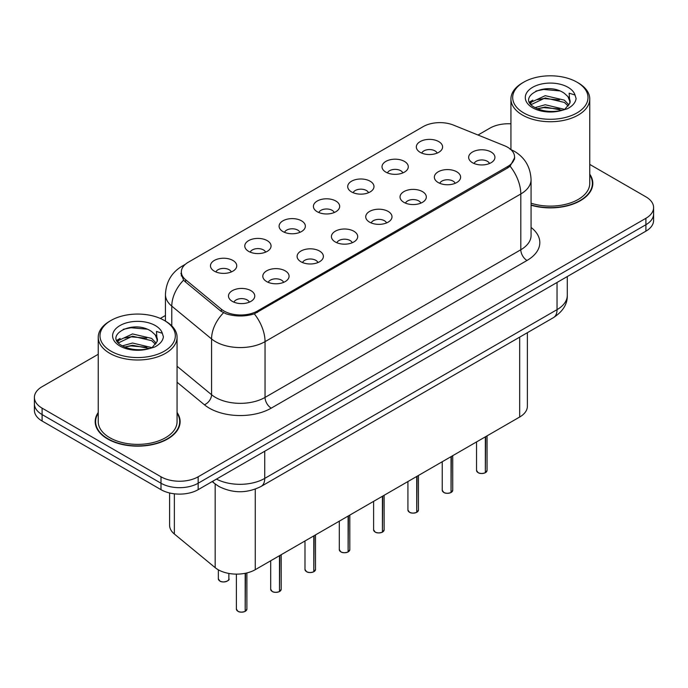 <?xml version="1.0" encoding="UTF-8"?>
<svg xmlns="http://www.w3.org/2000/svg" width="688" height="688" viewBox="0 0 688 688"><rect width="100%" height="100%" fill="white"/><g stroke="black" fill="none" stroke-linecap="round" stroke-linejoin="round"><path stroke-width="1.03" d="M385.865 172.129A13.141 7.585 180 0 1 383.259 169.988A13.141 7.585 180 0 1 387.611 160.553A13.141 7.585 180 0 1 404.441 161.405A13.141 7.585 180 0 1 407.047 169.988A13.141 7.585 180 0 1 385.865 172.129M402.841 172.92A7.886 4.549 0 0 0 400.726 170.701A7.886 4.549 0 0 0 392.96 169.549A7.886 4.549 0 0 0 387.464 172.92M351.559 191.935A13.141 7.585 180 0 1 348.945 189.793A13.141 7.585 180 0 1 353.297 180.368A13.141 7.585 180 0 1 370.135 181.211A13.141 7.585 180 0 1 372.741 189.793A13.141 7.585 180 0 1 351.559 191.935M368.536 192.726A7.886 4.549 0 0 0 366.42 190.507A7.886 4.549 0 0 0 358.654 189.355A7.886 4.549 0 0 0 353.159 192.726M317.245 211.749A13.141 7.585 180 0 1 314.64 209.599A13.141 7.585 180 0 1 318.991 200.174A13.141 7.585 180 0 1 335.821 201.016A13.141 7.585 180 0 1 338.436 209.599A13.141 7.585 180 0 1 317.245 211.749M334.222 212.532A7.886 4.549 0 0 0 332.106 210.313A7.886 4.549 0 0 0 324.34 209.161A7.886 4.549 0 0 0 318.845 212.532M282.94 231.555A13.141 7.585 180 0 1 280.334 229.405A13.141 7.585 180 0 1 284.686 219.979A13.141 7.585 180 0 1 301.516 220.831A13.141 7.585 180 0 1 304.122 229.405A13.141 7.585 180 0 1 282.94 231.555M299.916 232.338A7.886 4.549 0 0 0 297.801 230.127A7.886 4.549 0 0 0 290.035 228.966A7.886 4.549 0 0 0 284.54 232.338M248.626 251.361A13.141 7.585 180 0 1 246.02 249.219A13.141 7.585 180 0 1 250.372 239.785A13.141 7.585 180 0 1 267.211 240.637A13.141 7.585 180 0 1 269.816 249.219A13.141 7.585 180 0 1 248.626 251.361M265.611 252.152A7.886 4.549 0 0 0 263.495 249.933A7.886 4.549 0 0 0 255.73 248.781A7.886 4.549 0 0 0 250.226 252.152M214.321 271.167A13.141 7.585 180 0 1 211.715 269.025A13.141 7.585 180 0 1 216.066 259.6A13.141 7.585 180 0 1 232.897 260.442A13.141 7.585 180 0 1 235.502 269.025A13.141 7.585 180 0 1 214.321 271.167M231.297 271.958A7.886 4.549 0 0 0 229.181 269.739A7.886 4.549 0 0 0 221.416 268.587A7.886 4.549 0 0 0 215.92 271.958M420.17 152.323A13.141 7.585 180 0 1 417.564 150.173A13.141 7.585 180 0 1 421.916 140.748A13.141 7.585 180 0 1 438.755 141.599A13.141 7.585 180 0 1 441.361 150.173A13.141 7.585 180 0 1 420.17 152.323M437.155 153.106A7.886 4.549 0 0 0 435.04 150.896A7.886 4.549 0 0 0 427.274 149.735A7.886 4.549 0 0 0 421.77 153.106M438.196 182.535A13.141 7.585 180 0 1 435.59 180.385A13.141 7.585 180 0 1 439.942 170.959A13.141 7.585 180 0 1 456.772 171.811A13.141 7.585 180 0 1 459.378 180.385A13.141 7.585 180 0 1 438.196 182.535M455.172 183.318A7.886 4.549 0 0 0 453.057 181.107A7.886 4.549 0 0 0 445.291 179.946A7.886 4.549 0 0 0 439.795 183.318M403.882 202.341A13.141 7.585 180 0 1 401.276 200.199A13.141 7.585 180 0 1 405.628 190.774A13.141 7.585 180 0 1 422.466 191.617A13.141 7.585 180 0 1 425.072 200.199A13.141 7.585 180 0 1 403.882 202.341M420.867 203.132A7.886 4.549 0 0 0 418.751 200.913A7.886 4.549 0 0 0 410.985 199.761A7.886 4.549 0 0 0 405.481 203.132M369.576 222.147A13.141 7.585 180 0 1 366.971 220.005A13.141 7.585 180 0 1 371.322 210.58A13.141 7.585 180 0 1 388.152 211.422A13.141 7.585 180 0 1 390.758 220.005A13.141 7.585 180 0 1 369.576 222.147M386.553 222.938A7.886 4.549 0 0 0 384.437 220.719A7.886 4.549 0 0 0 376.671 219.567A7.886 4.549 0 0 0 371.176 222.938M335.271 241.961A13.141 7.585 180 0 1 332.665 239.811A13.141 7.585 180 0 1 337.008 230.385A13.141 7.585 180 0 1 353.847 231.228A13.141 7.585 180 0 1 356.453 239.811A13.141 7.585 180 0 1 335.271 241.961M352.247 242.744A7.886 4.549 0 0 0 350.132 240.525A7.886 4.549 0 0 0 342.366 239.372A7.886 4.549 0 0 0 336.871 242.744M300.957 261.767A13.141 7.585 180 0 1 298.351 259.617A13.141 7.585 180 0 1 302.703 250.191A13.141 7.585 180 0 1 319.542 251.043A13.141 7.585 180 0 1 322.147 259.617A13.141 7.585 180 0 1 300.957 261.767M317.942 262.549A7.886 4.549 0 0 0 315.826 260.339A7.886 4.549 0 0 0 308.061 259.178A7.886 4.549 0 0 0 302.557 262.549M266.652 281.573A13.141 7.585 180 0 1 264.046 279.431A13.141 7.585 180 0 1 268.397 270.006A13.141 7.585 180 0 1 285.228 270.848A13.141 7.585 180 0 1 287.833 279.431A13.141 7.585 180 0 1 266.652 281.573M283.628 282.364A7.886 4.549 0 0 0 281.512 280.145A7.886 4.549 0 0 0 273.747 278.993A7.886 4.549 0 0 0 268.251 282.364M232.338 301.378A13.141 7.585 180 0 1 229.732 299.237A13.141 7.585 180 0 1 234.083 289.811A13.141 7.585 180 0 1 250.922 290.654A13.141 7.585 180 0 1 253.528 299.237A13.141 7.585 180 0 1 232.338 301.378M249.323 302.17A7.886 4.549 0 0 0 247.207 299.951A7.886 4.549 0 0 0 239.441 298.798A7.886 4.549 0 0 0 233.946 302.17M472.501 162.729A13.141 7.585 180 0 1 469.895 160.579A13.141 7.585 180 0 1 474.247 151.154A13.141 7.585 180 0 1 491.086 151.996A13.141 7.585 180 0 1 493.692 160.579A13.141 7.585 180 0 1 472.501 162.729M489.478 163.512A7.886 4.549 0 0 0 487.362 161.293A7.886 4.549 0 0 0 479.596 160.141A7.886 4.549 0 0 0 474.101 163.512M504.459 145.718A23.65 13.648 180 0 1 507.615 147.241A23.65 13.648 180 0 1 514.547 156.898A23.65 13.648 180 0 1 507.615 166.548L257.424 311.002A23.65 13.648 180 0 1 221.33 309.179L185.622 279.732A23.65 13.648 180 0 1 181.348 271.906A23.65 13.648 180 0 1 188.271 262.248L423.18 126.626A23.65 13.648 180 0 1 453.461 125.096L504.459 145.718M527.378 332.691L527.378 406.298A26.273 15.17 180 0 1 519.681 417.023L255.265 569.681A26.273 15.17 180 0 1 215.163 567.652L174.356 534.008A26.273 15.17 180 0 1 169.609 525.305L169.609 492.978M98.238 412.482A42.475 24.527 0 0 0 95.176 421.624A42.475 24.527 0 0 0 107.62 438.97A42.475 24.527 0 0 0 153.906 444.285A42.475 24.527 0 0 0 180.127 421.624A42.475 24.527 0 0 0 177.065 412.482M95.615 423.834A42.475 24.527 0 0 0 95.469 424.487M514.727 157.543L510.092 166.204L507.804 167.863L254.328 313.866C244.954 316.695 235.58 316.695 226.206 313.866L220.9 311.182L185.192 281.736L183.601 280.128L180.918 273.308M98.238 354.277L42.097 386.69A26.273 15.17 0 0 0 34.4 397.423L34.4 410.289A26.273 15.17 0 0 0 42.097 421.022L161.001 489.667L161.001 483.234A26.273 15.17 0 0 0 198.161 483.234L645.903 224.727A26.273 15.17 0 0 0 653.6 214.002A26.273 15.17 0 0 1 645.903 224.727L198.161 483.234A26.273 15.17 0 0 1 161.001 483.234L42.097 414.58L161.001 483.234L161.001 476.793A26.273 15.17 0 0 0 198.161 476.793L645.903 218.294A26.273 15.17 0 0 0 653.6 207.561A26.273 15.17 0 0 0 645.903 196.837L589.762 164.423M34.4 403.856A26.273 15.17 0 0 0 42.097 414.58A26.273 15.17 0 0 1 34.4 403.856M531.067 205.213A42.475 24.527 0 0 0 592.824 183.361A42.475 24.527 0 0 0 589.762 174.21M510.935 123.814A26.273 15.17 0 0 0 489.839 128.192L478.005 135.02M165.447 315.474L160.304 318.441M34.4 397.423A26.273 15.17 0 0 0 42.097 408.147L161.001 476.793M179.843 424.487A42.475 24.527 0 0 0 179.688 423.834M592.531 186.216A42.475 24.527 0 0 0 592.385 185.562M161.001 489.667A26.273 15.17 0 0 0 198.161 489.667L645.903 231.159A26.273 15.17 0 0 0 653.6 220.435L653.6 207.561M485.307 472.751C482.185 473.757 479.785 473.722 478.117 472.656L476.535 470.437A5.255 3.036 0 0 0 478.074 472.579A5.255 3.036 0 0 0 485.341 472.673L485.221 472.742A5.083 2.933 180 0 1 478.203 472.647M485.341 472.458L485.668 436.656M485.341 472.673L485.341 436.846M451.001 492.556C447.879 493.563 445.48 493.537 443.803 492.47L442.229 490.243A5.255 3.036 0 0 0 443.769 492.384A5.255 3.036 0 0 0 451.036 492.479L450.915 492.548A5.083 2.933 180 0 1 443.889 492.462M451.036 492.264L451.354 456.471M451.036 492.479L451.036 456.651M416.687 512.362C413.565 513.368 411.175 513.343 409.498 512.276L407.924 510.049A5.255 3.036 0 0 0 409.463 512.199A5.255 3.036 0 0 0 416.722 512.285L416.61 512.354A5.083 2.933 180 0 1 409.584 512.268M416.722 512.07L417.048 476.277M416.722 512.285L416.722 476.466M382.382 532.177C379.26 533.183 376.861 533.148 375.184 532.082L373.61 529.855A5.255 3.036 0 0 0 375.149 532.005A5.255 3.036 0 0 0 382.416 532.091L382.296 532.159A5.083 2.933 180 0 1 375.278 532.073M382.416 531.876L382.743 496.082M382.416 532.091L382.416 496.272M348.068 551.982C344.955 552.989 342.555 552.954 340.878 551.888L339.304 549.669A5.255 3.036 0 0 0 340.844 551.81A5.255 3.036 0 0 0 348.111 551.905L347.99 551.974A5.083 2.933 180 0 1 340.964 551.879M348.111 551.69L348.429 515.888M348.111 551.905L348.111 516.077M531.067 204.929A42.037 24.269 0 0 0 592.385 183.361A42.037 24.269 0 0 0 589.762 174.915M531.067 203.201A39.414 22.756 0 0 0 589.762 183.361L589.762 98.977A39.414 22.756 0 0 0 578.212 82.887L576.974 82.173A37.659 21.741 0 0 0 523.714 82.173A37.659 21.741 0 0 0 523.714 112.918A37.659 21.741 0 0 0 576.974 112.918A37.659 21.741 0 0 0 576.974 82.173L578.212 82.887M523.714 82.173L522.476 82.887A39.414 22.756 0 0 0 510.935 98.977A39.414 22.756 0 0 0 522.476 115.068A39.414 22.756 0 0 0 565.433 119.996A39.414 22.756 0 0 0 589.762 98.977M569.853 103.2L570.146 101.833A19.797 11.429 0 0 0 567.91 96.561L564.366 93.327C546.117 80.419 515.708 97.266 534.481 107.276C542.144 111.43 551.2 112.488 561.649 110.458L567.204 108.833C572.554 106.09 575.521 102.667 576.105 98.556L575.013 95.013L569.157 93.172L569.845 103.191L565.02 109.031M535.066 107.62L545.223 104.748L564.556 109.358M559.447 108.988L543.666 107.629L537.397 108.764L545.223 107.018L562.354 110.304M530.629 103.948L531.222 102.237L545.223 95.666L564.349 100.138L568.95 104.929M531.17 104.602L545.223 97.937L564.349 102.409L568.185 106.004M567.91 96.561L570.137 102.108M529.493 102.039L532.847 100.156M535.909 91.04L543.666 89.466L559.645 90.876M529.915 102.89L531.325 102.048M537.371 99.691L543.666 98.547L559.447 99.906M98.238 413.178A42.037 24.269 0 0 0 95.615 421.624A42.037 24.269 0 0 0 107.93 438.789A42.037 24.269 0 0 0 153.742 444.052A42.037 24.269 0 0 0 179.688 421.624A42.037 24.269 0 0 0 177.065 413.178M111.026 320.436L109.788 321.158A39.414 22.756 0 0 0 98.238 337.24L98.238 421.624A39.414 22.756 0 0 0 109.788 437.714A39.414 22.756 0 0 0 152.736 442.651A39.414 22.756 0 0 0 177.065 421.624L177.065 337.24A39.414 22.756 0 0 0 165.524 321.158A39.414 22.756 0 0 0 165.524 321.15L164.286 320.436A37.659 21.741 0 0 0 111.026 320.436A37.659 21.741 0 0 0 111.026 351.19A37.659 21.741 0 0 0 164.286 351.19A37.659 21.741 0 0 0 164.286 320.436L165.524 321.158M98.238 337.24A39.414 22.756 0 0 0 109.788 353.331A39.414 22.756 0 0 0 152.736 358.267A39.414 22.756 0 0 0 177.065 337.24M157.156 341.463L157.449 340.104A19.797 11.429 0 0 0 155.213 334.824L151.67 331.59C133.42 318.682 103.011 335.529 121.785 345.539C129.447 349.693 138.503 350.76 148.952 348.721L154.508 347.105C159.857 344.361 162.824 340.93 163.409 336.828L162.316 333.276L156.46 331.435L157.156 341.463L152.323 347.294M122.369 345.883L132.526 343.011L151.859 347.629M146.75 347.251L130.969 345.901L124.7 347.036L132.526 345.281L149.657 348.567M117.932 342.211L118.525 340.5L132.526 333.929L151.652 338.401L156.253 343.192M118.482 342.865L132.526 336.2L151.652 340.672L155.488 344.275M155.213 334.824L157.44 340.379M116.797 340.302L120.151 338.427M123.212 329.311L130.969 327.737L146.948 329.148M117.218 341.153L118.628 340.319M124.674 337.963L130.969 336.819L146.75 338.169M313.762 571.788C310.641 572.794 308.241 572.769 306.573 571.702L304.99 569.475A5.255 3.036 0 0 0 306.53 571.616A5.255 3.036 0 0 0 313.797 571.711L313.676 571.78A5.083 2.933 180 0 1 306.659 571.694M313.797 571.496L314.124 535.703M313.797 571.711L313.797 535.883M279.457 591.594C276.335 592.6 273.936 592.574 272.259 591.508L270.685 589.281A5.255 3.036 0 0 0 272.224 591.431A5.255 3.036 0 0 0 279.491 591.517L279.371 591.585A5.083 2.933 180 0 1 272.345 591.499M279.491 591.302L279.818 555.508M279.491 591.517L279.491 555.698M245.143 611.408C242.021 612.415 239.63 612.38 237.953 611.314L236.38 609.086A5.255 3.036 0 0 0 237.919 611.236A5.255 3.036 0 0 0 245.177 611.322L245.066 611.391A5.083 2.933 180 0 1 238.039 611.305M245.177 611.107L245.504 573.242M245.177 611.322L245.177 573.31M185.622 279.732L185.622 282.097M221.33 309.179L221.33 311.518M257.424 311.002L257.424 312.421M507.615 166.548L507.615 167.967M519.681 337.137L519.681 417.023M174.356 493.803L174.356 534.008M215.163 483.974L215.163 567.652M255.265 489.125L255.265 569.681M531.067 227.436A43.791 25.284 180 0 1 526.999 260.477L271.235 408.147A8.755 5.057 60 0 1 265.043 397.423L520.807 249.753A35.036 20.227 0 0 0 531.067 235.451L531.067 179.671A35.036 20.227 180 0 1 520.807 193.973A30.65 17.699 -120 0 0 510.092 166.204M271.235 408.147A43.791 25.284 180 0 1 209.307 408.147A43.791 25.284 180 0 1 204.396 404.768L177.065 382.236M223.514 312.799A30.65 20.502 129.5 0 0 211.569 338.943L211.569 394.723A35.036 20.227 0 0 0 215.499 397.423A35.036 20.227 0 0 0 265.043 397.423L265.043 341.644A35.036 20.227 180 0 1 215.499 341.644A35.036 20.227 180 0 1 211.569 338.943L171.785 306.134A35.036 20.227 180 0 1 165.447 294.533L165.447 321.115M254.328 313.866A30.65 17.699 60 0 1 265.043 341.644L520.807 193.973L520.807 249.753A8.755 5.057 60 0 0 526.999 260.477M184.384 265.215A30.65 17.699 -120 0 0 182.062 266.196C171.579 272.491 166.04 281.934 165.447 294.533M183.601 280.128A30.65 20.502 129.5 0 0 171.785 306.134L171.785 325.871M198.161 476.793L198.161 489.667M645.903 218.294L645.903 231.159M42.097 408.147L42.097 421.022M177.065 366.265L211.569 394.723A8.755 5.857 -50.5 0 1 204.396 404.768M216.453 479.097A35.036 20.227 0 0 0 264.734 478.401L557.039 309.643A35.036 20.227 0 0 0 567.299 295.341C567.557 304.036 562.922 311.475 553.41 317.658L261.105 486.425A17.518 10.114 60 0 0 264.734 478.401L264.734 451.233M557.039 282.467L557.039 309.643A17.518 10.114 60 0 1 553.41 317.658M212.661 481.29A17.518 11.713 129.5 0 0 214.467 483.415L212.205 481.557M485.668 472.484A5.255 3.036 0 0 0 487.044 470.437L487.044 435.865M451.354 492.29A5.255 3.036 0 0 0 452.738 490.243L452.738 455.671M417.048 512.096A5.255 3.036 0 0 0 418.433 510.049L418.433 475.477M382.743 531.91A5.255 3.036 0 0 0 384.119 529.855L384.119 495.291M348.429 551.716A5.255 3.036 0 0 0 349.814 549.669L349.814 515.097M575.013 95.013A25.052 14.465 0 0 0 568.064 87.316A25.052 14.465 0 0 0 532.632 87.316A25.052 14.465 0 0 0 532.632 107.775A25.052 14.465 0 0 0 561.649 110.458M162.316 333.276A25.052 14.465 0 0 0 155.368 325.587A25.052 14.465 0 0 0 119.936 325.587A25.052 14.465 0 0 0 119.936 346.038A25.052 14.465 0 0 0 148.952 348.721M314.124 571.522A5.255 3.036 0 0 0 315.5 569.475L315.5 534.903M279.818 591.327A5.255 3.036 0 0 0 281.194 589.281L281.194 554.709M245.504 611.142A5.255 3.036 0 0 0 246.889 609.086L246.889 572.932M219.893 581.025A5.255 3.036 0 0 0 225.621 581.678A5.255 3.036 0 0 0 228.863 578.875C230.618 580.208 223.342 583.441 219.928 581.102L218.354 578.875A5.255 3.036 0 0 0 219.893 581.025M227.264 581.059A5.083 2.933 180 0 1 220.014 581.093M181.348 271.906L181.348 276.026M514.547 156.898L514.547 159.263M531.067 179.671C530.474 167.081 524.935 157.629 514.461 151.343L510.04 149.184M185.373 264.287L182.062 266.196M261.105 486.425C247.009 493.502 232.914 493.502 218.818 486.425L214.467 483.415M567.299 295.341L567.299 276.542M476.535 470.437L476.535 441.928M487.044 470.437L485.633 472.561M442.229 490.243L442.229 461.743M452.738 490.243L451.319 492.367M407.924 510.049L407.924 481.548M418.433 510.049L417.014 512.182M373.61 529.855L373.61 501.354M384.119 529.855L382.709 531.987M339.304 549.669L339.304 521.16M349.814 549.669L348.395 551.793M592.385 186.869L592.385 183.361M510.935 149.563L510.935 98.977M179.688 425.141L179.688 421.624M95.615 425.141L95.615 421.624M304.99 569.475L304.99 540.974M315.5 569.475L314.089 571.599M270.685 589.281L270.685 560.78M281.194 589.281L279.775 591.413M236.38 609.086L236.38 574.119M246.889 609.086L245.47 611.219M228.863 578.875L228.863 573.439M218.354 578.875L218.354 569.819"/></g></svg>
